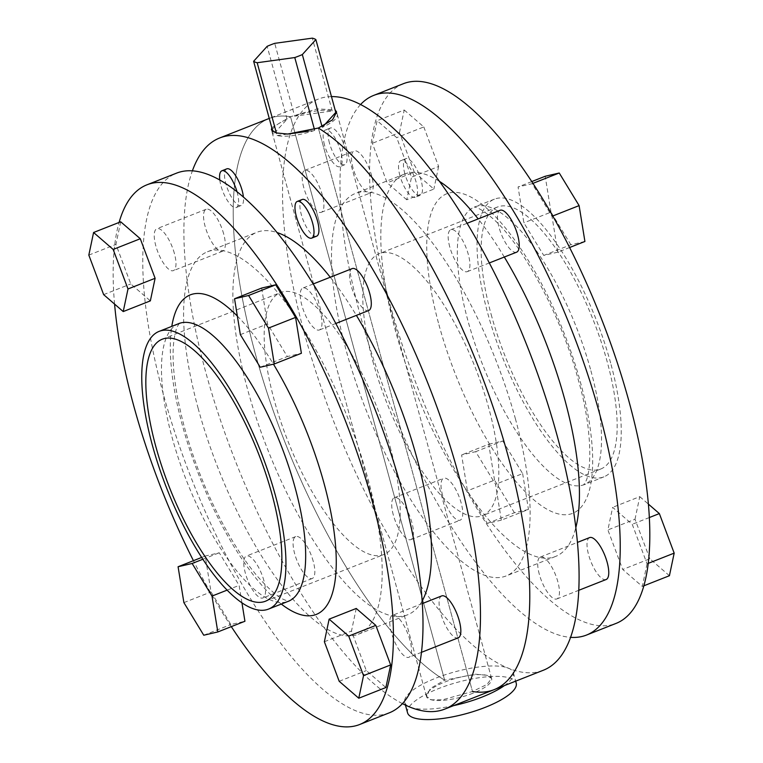 <?xml version="1.0" encoding="UTF-8"?>
<svg xmlns="http://www.w3.org/2000/svg" width="763" height="763" viewBox="0 0 763 763"><rect width="100%" height="100%" fill="white"/><g stroke="black" fill="none" stroke-linecap="round" stroke-linejoin="round"><path stroke-width="0.57" stroke-dasharray="3.81 2.86" d="M453.499 705.67A56.319 16.261 164.7 0 1 404.724 702.427A56.319 16.261 164.7 0 1 435.845 678.145A56.319 16.261 164.7 0 1 513.365 672.708A56.319 16.261 164.7 0 1 504.353 685.622M407.566 712.833A56.319 16.261 164.7 0 1 438.687 688.541A56.319 16.261 164.7 0 1 516.217 683.114M472.965 693.224A33.791 9.757 164.7 0 1 426.45 696.485A33.791 9.757 164.7 0 1 445.125 681.912A33.791 9.757 164.7 0 1 491.639 678.65A33.791 9.757 164.7 0 1 472.965 693.224M308.328 131.236L314.69 130.359L314.442 129.452M314.69 130.359A33.791 9.757 164.7 0 1 277.103 135.547L276.397 132.981M272.353 129.767A33.791 9.757 164.7 0 1 287.079 119.142L273.545 134.107L272.839 131.532M273.545 134.107A33.791 9.757 164.7 0 1 272.076 132.171A33.791 9.757 164.7 0 1 272.019 130.835M287.079 119.142L267.164 46.324M294.642 116.157A33.791 9.757 164.7 0 1 332.229 110.969L294.642 116.157L274.718 43.338M332.229 110.969L312.315 38.15M336.721 113.286A33.791 9.757 164.7 0 1 337.265 114.345A33.791 9.757 164.7 0 1 322.253 127.373L322.005 126.467M277.103 135.547L288.204 134.021M322.253 127.373L323.903 125.552M313.24 561.32A22.528 7.62 -111.5 0 0 295.701 536.589A22.528 7.62 -111.5 0 0 294.68 553.776A22.528 7.62 -111.5 0 0 312.229 578.507A22.528 7.62 -111.5 0 0 313.24 561.32M263.931 580.757A22.528 7.62 -111.5 0 0 246.392 556.036A22.528 7.62 -111.5 0 0 245.371 573.223A22.528 7.62 -111.5 0 0 262.92 597.944A22.528 7.62 -111.5 0 0 263.931 580.757M441.701 595.922A22.528 7.62 -111.5 0 0 440.68 613.109A22.528 7.62 -111.5 0 0 458.229 637.839M409.931 640.1A22.528 7.62 -111.5 0 0 392.392 615.369A22.528 7.62 -111.5 0 0 391.371 632.556A22.528 7.62 -111.5 0 0 408.92 657.286A22.528 7.62 -111.5 0 0 409.931 640.1M352.153 268.605A22.528 7.62 -111.5 0 0 351.142 285.791A22.528 7.62 -111.5 0 0 368.682 310.522M320.393 312.782A22.528 7.62 -111.5 0 0 302.844 288.052A22.528 7.62 -111.5 0 0 301.833 305.238A22.528 7.62 -111.5 0 0 319.373 329.969A22.528 7.62 -111.5 0 0 320.393 312.782M223.702 234.003A22.528 7.62 -111.5 0 0 206.153 209.272A22.528 7.62 -111.5 0 0 205.142 226.458A22.528 7.62 -111.5 0 0 222.682 251.189A22.528 7.62 -111.5 0 0 223.702 234.003M174.393 253.45A22.528 7.62 -111.5 0 0 156.844 228.719A22.528 7.62 -111.5 0 0 155.833 245.905A22.528 7.62 -111.5 0 0 173.373 270.636A22.528 7.62 -111.5 0 0 174.393 253.45M302.186 199.496A19.714 6.667 -111.5 0 0 301.299 214.537A19.714 6.667 -111.5 0 0 316.655 236.168M219.792 180.116A19.714 6.667 -111.5 0 0 220.974 185.838A19.714 6.667 -111.5 0 0 236.32 207.479A19.714 6.667 -111.5 0 0 237.207 192.438A19.714 6.667 -111.5 0 0 237.055 191.894M226.792 168.852A19.714 6.667 -111.5 0 0 225.905 183.893A19.714 6.667 -111.5 0 0 241.251 205.533A19.714 6.667 -111.5 0 0 243.426 197.188M390.189 447.128A140.802 47.602 68.5 0 1 383.846 554.539A140.802 47.602 68.5 0 1 274.194 399.984A140.802 47.602 68.5 0 1 280.536 292.572A140.802 47.602 68.5 0 1 390.189 447.128M114.574 304.094A290.054 98.065 68.5 0 1 119.085 222.443M389.283 712.833A290.054 98.065 68.5 0 1 163.406 394.442A290.054 98.065 68.5 0 1 176.482 173.172M198.208 408.587A205.571 69.5 68.5 0 1 207.469 251.761A205.571 69.5 68.5 0 1 367.566 477.409A205.571 69.5 68.5 0 1 358.295 634.244A205.571 69.5 68.5 0 1 198.208 408.587M422.187 600.939A205.571 69.5 68.5 0 1 407.604 614.797A205.571 69.5 68.5 0 1 247.517 389.149A205.571 69.5 68.5 0 1 256.778 232.314A205.571 69.5 68.5 0 1 276.893 232.486M330.255 277.246A205.571 69.5 68.5 0 1 356.388 315.377M402.463 703.648A306.945 103.778 68.5 0 1 205.752 372.172A306.945 103.778 68.5 0 1 192.371 170.883M271.79 127.698L290.503 116.72L444.657 680.186A306.945 103.778 68.5 0 1 255.061 352.725A306.945 103.778 68.5 0 1 268.9 118.561A306.945 103.778 -111.5 0 0 255.061 352.725A306.945 103.778 -111.5 0 0 444.657 680.186L430.456 688.388L426.393 696.276L431.372 699.814L442.473 699.824L472.497 691.507L318.343 128.041L472.497 691.507L487.004 684.421L491.582 678.441L486.708 675.274L475.311 674.196L444.657 680.186L290.503 116.72A306.945 103.778 -111.5 0 0 269.253 118.427A306.945 103.778 68.5 0 1 290.503 116.72L317.179 108.909L335.081 109.843M356.245 608.454L351.485 631.049L366.307 670.591L385.887 687.53M120.707 221.804L115.938 244.408L130.769 283.941L150.349 300.88M231.313 626.633A290.054 98.065 68.5 0 1 193.44 560.691M261.661 288.071L267.47 323.941L287.336 356.55L301.395 353.288M241.938 602.76L239.124 585.393L219.258 552.784L205.209 556.046L211.017 591.926L230.874 624.535L244.933 621.263M494.1 689.666A306.945 103.778 68.5 0 1 472.497 691.507M103.644 294.632L130.769 283.941M88.823 255.1L115.938 244.408M260.212 367.241L287.336 356.55M240.355 334.642L267.47 323.941M339.192 681.283L366.307 670.591M324.37 641.75L351.485 631.049M203.759 635.226L230.874 624.535M183.893 602.617L211.017 591.926M227.174 590.104L239.124 585.393M202.882 559.241L219.258 552.784M201.699 557.429L205.209 556.046M539.298 574.224A22.528 7.62 68.5 0 1 540.318 557.038A22.528 7.62 68.5 0 1 557.858 581.768A22.528 7.62 68.5 0 1 556.847 598.945A22.528 7.62 68.5 0 1 539.298 574.224M606.156 579.508A22.528 7.62 68.5 0 1 588.607 554.777A22.528 7.62 68.5 0 1 589.627 537.591M393.298 514.891A22.528 7.62 68.5 0 1 394.318 497.705A22.528 7.62 68.5 0 1 411.858 522.426A22.528 7.62 68.5 0 1 410.847 539.613A22.528 7.62 68.5 0 1 393.298 514.891M442.607 495.445A22.528 7.62 68.5 0 1 443.627 478.258A22.528 7.62 68.5 0 1 461.167 502.989A22.528 7.62 68.5 0 1 460.156 520.175A22.528 7.62 68.5 0 1 442.607 495.445M303.76 187.574A22.528 7.62 68.5 0 1 304.771 170.387A22.528 7.62 68.5 0 1 322.32 195.118A22.528 7.62 68.5 0 1 321.299 212.305A22.528 7.62 68.5 0 1 303.76 187.574M353.069 168.127A22.528 7.62 68.5 0 1 354.08 150.94A22.528 7.62 68.5 0 1 371.629 175.671A22.528 7.62 68.5 0 1 370.608 192.858A22.528 7.62 68.5 0 1 353.069 168.127M449.76 246.907A22.528 7.62 68.5 0 1 450.771 229.72A22.528 7.62 68.5 0 1 468.32 254.451A22.528 7.62 68.5 0 1 467.299 271.638A22.528 7.62 68.5 0 1 449.76 246.907M516.608 252.191A22.528 7.62 68.5 0 1 499.069 227.46A22.528 7.62 68.5 0 1 500.08 210.273M329.454 143.062A19.714 6.667 68.5 0 1 330.341 128.022A19.714 6.667 68.5 0 1 345.687 149.662A19.714 6.667 68.5 0 1 344.8 164.703A19.714 6.667 68.5 0 1 329.454 143.062M324.523 145.008A19.714 6.667 68.5 0 1 325.41 129.968A19.714 6.667 68.5 0 1 340.756 151.608A19.714 6.667 68.5 0 1 339.869 166.639A19.714 6.667 68.5 0 1 324.523 145.008M404.848 173.706A19.714 6.667 68.5 0 1 405.735 158.666A19.714 6.667 68.5 0 1 421.09 180.306A19.714 6.667 68.5 0 1 420.203 195.338A19.714 6.667 68.5 0 1 404.848 173.706M399.917 175.643A19.714 6.667 68.5 0 1 400.804 160.612A19.714 6.667 68.5 0 1 416.159 182.243A19.714 6.667 68.5 0 1 415.272 197.283A19.714 6.667 68.5 0 1 399.917 175.643M372.811 361.099A140.802 47.602 -111.5 0 0 482.464 515.654A140.802 47.602 -111.5 0 0 488.806 408.243A140.802 47.602 -111.5 0 0 379.154 253.688A140.802 47.602 -111.5 0 0 372.811 361.099M491.153 314.432A140.802 47.602 -111.5 0 0 600.805 468.987A140.802 47.602 -111.5 0 0 607.148 361.576A140.802 47.602 -111.5 0 0 497.495 207.021A140.802 47.602 -111.5 0 0 491.153 314.432M610.629 362.988A149.252 50.463 -111.5 0 0 494.395 199.162A149.252 50.463 -111.5 0 0 487.671 313.021A149.252 50.463 -111.5 0 0 603.895 476.846A149.252 50.463 -111.5 0 0 610.629 362.988M403.303 83.73A290.054 98.065 -111.5 0 0 390.227 305A290.054 98.065 -111.5 0 0 616.103 623.39M360.537 104.569A290.054 98.065 -111.5 0 0 360.641 316.674A290.054 98.065 -111.5 0 0 570.629 637.343M504.314 257.045A205.571 69.5 -111.5 0 0 478.182 218.914M439.316 181.27A205.571 69.5 -111.5 0 0 404.705 173.983A205.571 69.5 -111.5 0 0 395.434 330.808A205.571 69.5 -111.5 0 0 555.531 556.465A205.571 69.5 -111.5 0 0 575.855 527.519M515.483 419.078A205.571 69.5 -111.5 0 0 355.396 193.43A205.571 69.5 -111.5 0 0 346.135 350.255A205.571 69.5 -111.5 0 0 506.222 575.912A205.571 69.5 -111.5 0 0 515.483 419.078M331.466 96.596A306.945 103.778 -111.5 0 0 318.209 99.123A306.945 103.778 -111.5 0 0 304.37 333.288A306.945 103.778 -111.5 0 0 543.409 670.219M501.339 520.156L487.28 523.428L467.414 490.819L461.605 454.939L475.664 451.677L495.53 484.286L501.339 520.156L528.454 509.465L514.405 512.726L487.28 523.428M557.791 252.171L543.742 255.443L523.876 222.834L518.067 186.964L532.126 183.692L551.983 216.301L557.791 252.171L569.56 247.536M406.755 199.772L387.165 182.834L372.344 143.301L377.113 120.697L396.693 137.636L411.515 177.178L406.755 199.772L433.87 189.081L414.29 172.142L387.165 182.834M647.062 563.819L642.293 586.423L622.713 569.484L607.892 529.942L612.651 507.347L632.231 524.286L647.062 563.819L648.283 563.342M584.916 241.48L570.858 244.751L543.742 255.443M570.858 244.751L551 212.143L523.876 222.834M531.687 181.594L518.067 186.964M551 212.143L545.192 176.272M532.87 183.397L532.126 183.692M552.679 216.024L551.983 216.301M414.29 172.142L399.469 132.6L372.344 143.301M399.469 132.6L404.228 110.006L377.113 120.697M404.228 110.006L423.808 126.944L396.693 137.636M423.808 126.944L438.63 166.477L411.515 177.178M438.63 166.477L433.87 189.081M514.405 512.726L494.538 480.127L467.414 490.819M494.538 480.127L488.73 444.247L461.605 454.939M488.73 444.247L502.788 440.976L475.664 451.677M502.788 440.976L522.645 473.585L495.53 484.286M522.645 473.585L528.454 509.465M643.915 585.784L642.293 586.423M669.418 575.722L649.838 558.783L622.713 569.484M649.838 558.783L635.007 519.25L607.892 529.942M635.007 519.25L639.775 496.646L612.651 507.347M649.38 517.524L632.231 524.286M639.775 496.646L648.426 504.133M178.828 323.598A149.252 50.463 -111.5 0 0 172.095 437.457A149.252 50.463 -111.5 0 0 288.328 601.292M281.299 604.058A171.78 58.083 68.5 0 1 182.538 425.907A171.78 58.083 68.5 0 1 171.799 326.373M237.341 316.063A171.78 58.083 68.5 0 1 273.459 364.17M590.905 370.77A149.252 50.463 68.5 0 1 584.172 484.629A149.252 50.463 68.5 0 1 467.948 320.794A149.252 50.463 68.5 0 1 474.672 206.935A149.252 50.463 68.5 0 1 590.905 370.77M438.944 324.8A171.78 58.083 -111.5 0 0 553.099 512.192A171.78 58.083 -111.5 0 0 580.462 382.311A171.78 58.083 -111.5 0 0 466.307 194.927A171.78 58.083 -111.5 0 0 438.944 324.8M404.724 702.427L405.458 705.136M272.076 132.171L426.45 696.485M337.265 114.345L491.639 678.65M513.365 672.708L515.683 681.149M295.701 536.589L246.392 556.036M422.359 603.552L392.392 615.369M313.135 283.998L302.844 288.052M206.153 209.272L156.844 228.719M179.372 323.302L177.55 326.173C175.757 329.559 174.422 335.615 173.516 344.342C171.751 365.63 175.433 393.431 184.541 427.747C195.633 467.452 211.084 504.305 230.903 538.287C239.258 552.393 247.594 564.467 255.92 574.52C268.834 589.37 278.705 597.944 285.553 600.243L288.929 601.13M265.505 601.206L383.846 554.539M207.469 251.761L256.778 232.314M358.295 634.244L407.604 614.797M162.195 339.239L280.536 292.572M426.393 696.276L271.418 129.786M236.32 207.479L241.251 205.533M222.682 251.189L173.373 270.636M335.768 323.502L319.373 329.969M421.519 652.317L408.92 657.286M312.229 578.507L262.92 597.944M540.318 557.038L577.467 542.388M394.318 497.705L443.627 478.258M304.771 170.387L354.08 150.94M450.771 229.72L467.042 223.311M494.395 199.162L474.281 207.097C474.214 207.278 478.115 205.962 492.707 218.476C521.825 243.33 561.52 315.672 578.459 380.479C592.05 427.204 592.107 470.771 585.498 481.949L583.628 484.925L603.895 476.846M330.341 128.022L325.41 129.968M405.735 158.666L400.804 160.612M600.805 468.987L482.464 515.654M404.705 173.983L355.396 193.43M318.209 99.123L269.253 118.427M555.531 556.465L506.222 575.912M497.495 207.021L379.154 253.688M491.582 678.441L336.607 111.951M420.203 195.338L415.272 197.283M344.8 164.703L339.869 166.639M467.299 271.638L489.274 262.968M321.299 212.305L370.608 192.858M410.847 539.613L460.156 520.175M556.847 598.945L578.812 590.285"/><path stroke-width="1.14" d="M504.353 685.622A56.319 16.261 164.7 0 1 482.245 697A56.319 16.261 164.7 0 1 453.499 705.67M515.683 681.149L516.217 683.114A56.319 16.261 164.7 0 1 485.087 707.396A56.319 16.261 164.7 0 1 407.566 712.833L405.458 705.136M276.397 132.981L257.179 62.738A33.791 9.757 164.7 0 1 253.621 61.288L267.164 46.324A33.791 9.757 164.7 0 1 270.827 44.788A33.791 9.757 164.7 0 1 274.718 43.338L312.315 38.15A33.791 9.757 164.7 0 1 315.872 39.6L302.329 54.564A33.791 9.757 164.7 0 1 298.667 56.1A33.791 9.757 164.7 0 1 294.776 57.549L314.442 129.452M272.839 131.532L253.621 61.288M272.019 130.835A33.791 9.757 164.7 0 1 272.353 129.767M257.179 62.738L294.776 57.549M323.903 125.552L335.787 112.409L315.872 39.6M335.787 112.409A33.791 9.757 164.7 0 1 336.721 113.286M322.005 126.467L302.329 54.564M288.204 134.021L308.328 131.236M421.519 652.317L458.229 637.839A22.528 7.62 -111.5 0 0 459.24 620.653A22.528 7.62 -111.5 0 0 441.701 595.922L422.359 603.552M335.768 323.502L368.682 310.522A22.528 7.62 -111.5 0 0 369.702 293.335A22.528 7.62 -111.5 0 0 352.153 268.605L313.135 283.998M312.611 223.082A19.714 6.667 -111.5 0 0 297.255 201.442A19.714 6.667 -111.5 0 0 296.368 216.482A19.714 6.667 -111.5 0 0 311.724 238.113A19.714 6.667 -111.5 0 0 312.611 223.082M311.724 238.113L316.655 236.168A19.714 6.667 -111.5 0 0 317.542 221.136A19.714 6.667 -111.5 0 0 302.186 199.496L297.255 201.442M237.055 191.894A19.714 6.667 -111.5 0 0 221.861 170.798A19.714 6.667 -111.5 0 0 219.792 180.116M243.426 197.188A19.714 6.667 -111.5 0 0 242.138 190.492A19.714 6.667 -111.5 0 0 226.792 168.852L221.861 170.798M271.847 493.795A140.802 47.602 68.5 0 1 265.505 601.206A140.802 47.602 68.5 0 1 155.852 446.651A140.802 47.602 68.5 0 1 162.195 339.239A140.802 47.602 68.5 0 1 271.847 493.795M152.371 445.239A149.252 50.463 68.5 0 1 159.105 331.38A149.252 50.463 68.5 0 1 275.329 495.206A149.252 50.463 68.5 0 1 268.605 609.065A149.252 50.463 68.5 0 1 152.371 445.239M193.44 560.691A290.054 98.065 68.5 0 1 133.821 406.116A290.054 98.065 68.5 0 1 114.574 304.094M119.085 222.443A290.054 98.065 68.5 0 1 146.897 184.837A290.054 98.065 68.5 0 1 372.773 503.218A290.054 98.065 68.5 0 1 359.697 724.497A290.054 98.065 68.5 0 1 231.313 626.633M146.897 184.837L176.482 173.172A290.054 98.065 68.5 0 1 402.359 491.553A290.054 98.065 68.5 0 1 389.283 712.833L359.697 724.497M276.893 232.486A205.571 69.5 68.5 0 1 330.255 277.246M356.388 315.377A205.571 69.5 68.5 0 1 416.865 457.972A205.571 69.5 68.5 0 1 422.187 600.939M192.371 170.883A306.945 103.778 68.5 0 1 219.591 138.008A306.945 103.778 68.5 0 1 458.63 474.939A306.945 103.778 68.5 0 1 444.791 709.104A306.945 103.778 68.5 0 1 402.463 703.648M335.081 109.843L336.607 111.951L332.554 119.829L318.343 128.041A306.945 103.778 68.5 0 1 507.939 455.492A306.945 103.778 68.5 0 1 494.1 689.666A306.945 103.778 -111.5 0 0 507.939 455.492A306.945 103.778 -111.5 0 0 318.343 128.041L287.699 134.03L276.282 132.953L271.418 129.786L271.79 127.698M269.253 118.427L268.9 118.561A306.945 103.778 68.5 0 1 269.253 118.427A306.945 103.778 -111.5 0 0 268.9 118.561L219.591 138.008M375.835 625.393L356.245 608.454L329.13 619.146L324.37 641.75L339.192 681.283L358.772 698.221L385.887 687.53L390.656 664.926L375.835 625.393L348.71 636.084L329.13 619.146M140.287 238.743L120.707 221.804L93.582 232.496L88.823 255.1L103.644 294.632L123.224 311.571L150.349 300.88L155.108 278.285L140.287 238.743L113.162 249.434L93.582 232.496M275.72 284.799L261.661 288.071L234.546 298.762L240.355 334.642L260.212 367.241L274.27 363.98L301.395 353.288L295.586 317.408L275.72 284.799L248.595 295.5L234.546 298.762M217.808 631.955L212 596.084L192.142 563.475L178.084 566.747L183.893 602.617L203.759 635.226L217.808 631.955L244.933 621.263L241.938 602.76M123.224 311.571L127.993 288.977L155.108 278.285M127.993 288.977L113.162 249.434M274.27 363.98L268.462 328.1L295.586 317.408M268.462 328.1L248.595 295.5M358.772 698.221L363.531 675.627L390.656 664.926M363.531 675.627L348.71 636.084M212 596.084L227.174 590.104M192.142 563.475L202.882 559.241M178.084 566.747L201.699 557.429M577.467 542.388L589.627 537.591A22.528 7.62 68.5 0 1 607.167 562.321A22.528 7.62 68.5 0 1 606.156 579.508L578.812 590.285M467.042 223.311L500.08 210.273A22.528 7.62 68.5 0 1 517.629 235.004A22.528 7.62 68.5 0 1 516.608 252.191L489.274 262.968M570.629 637.343A290.054 98.065 -111.5 0 0 586.518 635.054L616.103 623.39A290.054 98.065 -111.5 0 0 629.179 402.111A290.054 98.065 -111.5 0 0 403.303 83.73L373.717 95.394A290.054 98.065 -111.5 0 0 360.537 104.569M586.518 635.054A290.054 98.065 -111.5 0 0 599.594 413.784A290.054 98.065 -111.5 0 0 373.717 95.394M575.855 527.519A205.571 69.5 -111.5 0 0 564.792 399.64A205.571 69.5 -111.5 0 0 504.314 257.045M478.182 218.914A205.571 69.5 -111.5 0 0 439.316 181.27M472.497 691.507A306.945 103.778 -111.5 0 0 494.1 689.666L543.409 670.219A306.945 103.778 -111.5 0 0 557.248 436.054A306.945 103.778 -111.5 0 0 331.466 96.596M531.687 181.594L545.192 176.272L559.241 173.001L579.107 205.609L584.916 241.48L569.56 247.536M559.241 173.001L532.87 183.397M579.107 205.609L552.679 216.024M648.426 504.133L659.356 513.585L674.177 553.127L669.418 575.722L643.915 585.784M674.177 553.127L648.283 563.342M659.356 513.585L649.38 517.524M288.929 601.13L288.328 601.292A149.252 50.463 -111.5 0 0 295.052 487.433A149.252 50.463 -111.5 0 0 178.828 323.598L179.372 323.302M273.459 364.17A171.78 58.083 68.5 0 1 324.056 483.427A171.78 58.083 68.5 0 1 281.299 604.058M171.799 326.373A171.78 58.083 68.5 0 1 237.341 316.063M159.105 331.38L178.828 323.598M444.791 709.104L494.1 689.666M268.605 609.065L288.328 601.292"/></g></svg>
